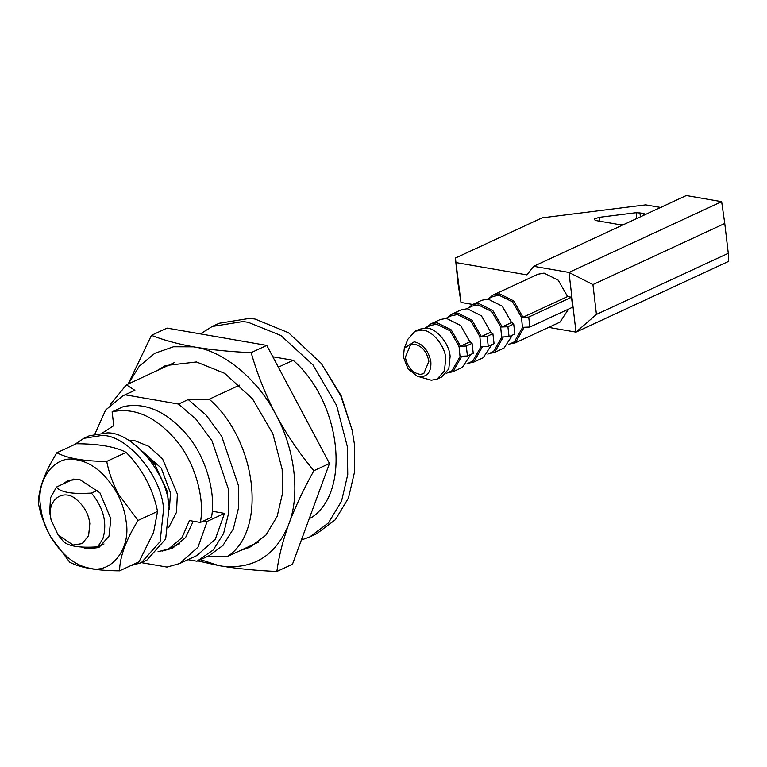 <?xml version="1.0" encoding="UTF-8"?>
<svg xmlns="http://www.w3.org/2000/svg" width="767" height="767" viewBox="0 0 767 767"><rect width="100%" height="100%" fill="white"/><g stroke="black" fill="none" stroke-linecap="round" stroke-linejoin="round"><path stroke-width="1.15" d="M74.744 444.467L83.689 438.36L101.819 435.455C126.91 434.592 162.086 476.067 163.553 509.384L160.111 541.588L141.339 562.71L130.869 565.586M83.689 438.36L89.24 435.79L107.37 432.885C132.461 432.022 167.637 473.498 169.104 506.814L165.662 539.009L146.89 560.131L141.339 562.71M81.59 547.072L87.467 548.865L98.895 547.523L109 536.152L110.86 518.808L99.911 492.798L79.289 479.231L67.851 480.564L62.731 484.15M40.622 506.623C41.639 516.172 44.889 526.057 50.382 536.267C61.945 555.001 75.061 565.653 89.739 568.213C111.177 574.301 131.186 548.597 126.133 521.464C125.213 512.912 122.471 503.996 117.917 494.715C106.345 474.342 92.711 462.731 77.007 459.874C55.569 453.786 35.56 479.5 40.622 506.623M118.569 494.379C112.912 483.766 108.962 472.779 106.718 461.418C84.102 461.283 67.486 458.407 56.854 452.76C44.735 472.319 38.561 489.116 38.35 503.152C40.584 514.513 44.582 525.587 50.334 536.354L69.701 562.182C80.334 567.82 96.949 570.706 119.566 570.83C119.777 556.804 125.941 540.016 138.07 520.448L118.569 494.379M119.566 570.83L139.038 561.799L153.582 532.403L157.542 511.426C153.045 488.991 142.595 469.318 126.181 452.386C115.481 446.739 98.857 443.853 76.316 443.738L56.854 452.76M126.181 452.386L106.718 461.418M157.542 511.426L138.07 520.448M240.301 550.553L249.697 547.331L265.813 535.261L277.136 516.459L282.496 493.469L282.16 469.404L272.841 433.71L252.468 398.792L224.702 373.356L196.467 361.957L165.442 365.591L156.909 370.691M288.239 525.635C275.161 556.027 253.11 569.536 222.066 566.151C238.652 568.836 256.916 570.61 276.877 571.463C278.642 557.436 282.429 542.164 288.239 525.635L289.332 522.653C300.06 494.36 294.787 449.625 276.801 416.366C287.5 435.8 299.859 453.911 313.885 470.708C303.847 488.723 295.669 506.038 289.332 522.653M200.523 559.651L218.777 565.586L197.819 560.898M128.156 384.027L151.454 335.342C163.342 340.04 177.378 343.875 193.552 346.847L173.495 346.77L154.819 353.29L139.335 366.137L128.281 383.96M195.882 347.25C212.603 349.982 231.03 351.785 251.173 352.638C257.098 373.471 265.066 393.624 275.065 413.106C257.511 379.435 224.137 351.679 195.882 347.25L193.552 346.847M276.877 571.463L292.486 564.224L329.494 463.469L266.782 345.409L167.062 328.103L151.454 335.342M218.777 565.586L222.066 566.151M276.801 416.366L275.065 413.106M266.782 345.409L251.173 352.638M329.494 463.469L313.885 470.708M128.434 440.258L134.752 440.661L148.788 446.336L162.594 458.982L177.369 494.101L176.496 512.308L168.807 527.332M200.398 333.894L212.219 326.474L242.89 321.555L248.144 322.274L280.837 335.467L312.984 364.91L336.569 405.35L347.365 446.682L347.748 474.533L341.545 501.167L328.439 522.931L309.782 536.91L301.383 540.006M212.219 326.474L219.151 323.262L249.831 318.343L255.085 319.053L288.565 332.763L321.277 363.424L340.797 395.849L352.053 429.798L354.306 443.46L354.69 471.322L348.486 497.956L335.371 519.719L316.713 533.698L309.782 536.91M321.277 363.424L341.114 395.599L352.053 429.808M50.564 516.747L51.073 519.853L58.071 534.944L73.114 545.021L82.203 543.592L88.617 535.644L89.825 523.564C88.646 514.158 84.207 506.153 76.508 499.547C63.91 488.215 47.669 499.164 50.564 516.747M58.071 534.944L62.798 540.764C67.295 546.075 78.953 548.098 97.773 546.833L102.922 538.616C107.418 522.96 103.593 507.792 91.465 493.114L81.532 493.469C67.86 493.411 59.51 491.273 56.49 487.045L73.9 478.972M51.073 519.853L49.644 512.174L50.526 497.783L56.49 487.045M97.773 546.833L104.015 543.937M148.923 458.676L154.598 463.843L167.752 492.433L167.992 499.796M91.465 493.114L97.706 490.218M153.189 464.495L154.598 463.843M272.812 356.76L293.195 360.298C340.836 401.601 351.372 491.311 311.661 517.466L309.245 518.588M258.23 542.24L227.703 556.391L206.716 556.727M212.21 511.244L224.501 513.382L215.316 539.182L197.004 555.49L179.66 563.534L167.014 567.081L141.464 562.652M174.847 362.379L126.382 384.842L134.887 390.298L125.165 394.804L178.538 404.056L196.381 419.559L211.96 440.757L228.614 489.73L228.806 512.49L223.6 533.468L213.255 549.968L197.004 561.233L188.001 559.67M293.195 360.298L278.344 367.182M239.764 385.063L209.238 399.214C256.878 440.526 267.424 530.237 227.703 556.391M178.538 404.056L188.251 399.559L209.238 399.214M179.66 563.534L197.963 547.216L207.157 521.426L203.84 520.851M162 551.118L172.565 548.232L185.576 537.552L193.255 521.224M224.501 513.382L207.157 521.426M95.012 433.748L105.616 410.048L122.95 395.753L125.165 394.804M122.95 395.753L134.887 390.298M110.007 404.918L126.382 384.842M188.251 399.559L206.093 415.062L221.673 436.25L238.326 485.223L238.518 507.984L233.312 528.962L222.967 545.462L208.94 555.768L199.219 560.274M420.239 374.373C412.531 373.059 407.555 367.364 405.331 357.269L410.46 344.968L414.64 344.297C422.118 346.042 426.864 351.727 428.887 361.362L423.767 373.663L420.239 374.373M404.305 348.237L407.833 339.311L415.043 331.219L419.405 329.206L426.375 328.084C436.02 327.749 449.558 343.702 450.114 356.521L448.791 368.908L441.571 377.028L437.209 379.051L431.342 380.231L417.296 376.242L408.006 368.831L403.375 356.933L404.305 348.237L414.228 341.794C422.953 343.827 428.494 350.461 430.853 361.698C431.409 371.036 428.044 376.098 420.767 376.885L417.296 376.242M415.043 331.219L422.013 330.107C431.658 329.772 445.196 345.725 445.752 358.544L444.429 370.931L437.209 379.051M487.544 299.063L493.315 296.388L499.106 295.266L512.529 301.862L521.493 317.298L522.989 317.231L567.59 296.561L571.52 297.241L528.722 317.078L529.892 327.03L572.69 307.183L571.52 297.241M522.653 327.336L514.379 341.823L508.607 344.498M529.892 327.03L522.442 327.336L521.493 317.298M466.729 308.717L472.491 306.043L478.292 304.921L491.714 311.507L500.669 326.943L502.174 326.886L511.579 322.523L502.212 306.148L488.052 299.072L481.849 300.252L472.443 304.614L478.646 303.435L492.807 310.51L502.174 326.886M501.839 336.981L493.564 351.478L487.793 354.143M500.458 327.039L507.907 326.732L509.077 336.684L501.628 336.991L500.669 326.943M445.915 318.363L451.677 315.688L457.477 314.575L470.89 321.162L479.854 336.598L481.36 336.54L490.765 332.178L481.398 315.803L467.237 308.727L461.034 309.897L451.629 314.259L457.832 313.089L471.993 320.165L481.36 336.54M481.024 346.636L472.74 361.123L466.978 363.798M479.643 336.694L487.093 336.387L488.263 346.329L480.813 346.646L479.854 336.598M425.1 328.017L430.862 325.342L436.663 324.22L450.076 330.807L459.04 346.243L460.545 346.185L469.95 341.823L460.583 325.448L446.423 318.382L440.22 319.551L430.814 323.914L437.017 322.734L451.178 329.81L460.545 346.185M460.21 356.281L451.926 370.777L446.164 373.452M458.829 346.348L466.278 346.032L467.448 355.984L459.999 356.291L459.04 346.243M728.267 253.302L724.757 223.456L592.929 284.576L596.438 314.422L728.267 253.302L728.65 261.355L576.007 332.121L568.989 272.438L592.929 284.576M721.642 201.673L686.302 195.537L533.659 266.312L568.989 272.438L721.642 201.673L724.757 223.456M596.438 314.422L576.007 332.121L548.654 327.384M466.278 346.032L472.079 343.348L469.663 341.325M467.448 355.984L473.249 353.29L472.079 343.348M488.263 346.329L494.063 343.645L492.893 333.693L490.477 331.67M487.093 336.387L492.893 333.693M509.077 336.684L514.878 333.99L513.708 324.038L511.292 322.025M507.907 326.732L513.708 324.038M521.272 317.394L528.722 317.078M455.397 258.057L457.985 283.32L460.986 302.428L455.397 258.057L542.125 217.847L645.661 204.866L661.365 207.589M533.659 266.312L526.977 274.893L456.307 262.64M645.306 214.549L643.561 213.341L636.121 212.699L599.142 217.339L594.511 218.94L594.233 219.573L596.007 220.56L619.276 224.597L623.859 224.491M472.75 304.47L460.986 302.428M524.158 327.269L515.424 342.791L509.739 343.971M488.675 298.536L493.258 294.959L499.461 293.79L513.622 300.865L522.989 317.231M568.51 309.12L560.025 322.111L515.434 342.782M493.258 294.959L537.859 274.279L544.062 273.11L558.223 280.185L567.59 296.561M512.509 335.093L504.015 348.074L494.619 352.437L488.924 353.625M503.344 336.924L494.61 352.437M467.86 308.19L472.443 304.614M491.685 344.738L483.2 357.729L473.795 362.091L468.11 363.27M482.529 346.569L473.795 362.091M447.036 317.835L451.629 314.259M470.871 354.392L462.386 367.374L452.981 371.736L447.286 372.925M461.715 356.224L452.981 371.736M426.222 327.49L430.814 323.914M169.363 509.346L170.495 492.913L161.233 468.091L142.528 451.456M158.021 551.751L168.654 548.884L182.028 537.59L189.449 520.563L200.379 522.452C205.105 498.214 194.674 462.348 176.659 440.92C156.123 416.769 134.608 407.066 112.126 411.812L113.756 425.656L102.836 432.703M200.379 522.452L211.481 517.313C216.208 493.066 205.777 457.199 187.762 435.771C167.225 411.62 145.711 401.918 123.228 406.663L112.126 411.812M599.593 221.184L599.142 217.339M636.802 218.49L636.121 212.699M640.397 216.821L639.918 212.708M643.781 215.249L643.561 213.341M111.886 426.452L113.746 425.589M168.654 548.884L179.756 543.736"/></g></svg>
